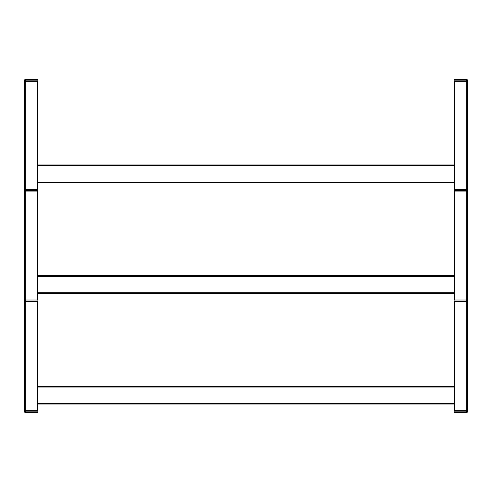 <?xml version="1.0" encoding="UTF-8"?>
<svg xmlns="http://www.w3.org/2000/svg" width="492" height="492" viewBox="0 0 492 492"><rect width="100%" height="100%" fill="white"/><g stroke="black" fill="none" stroke-linecap="round" stroke-linejoin="round"><path stroke-width="0.74" d="M454.116 386.368L37.884 386.368M454.116 404.08L37.884 404.08M466.736 410.722L467.4 410.722L467.4 411.829A0.664 0.664 0 0 1 466.736 412.493L454.78 412.493A0.664 0.664 0 0 1 454.116 411.829L454.116 410.722L466.736 410.722L466.736 301.793L454.78 301.793A0.664 0.664 0 0 1 454.116 301.129L454.116 410.722M454.116 81.278L454.116 80.171A0.664 0.664 0 0 1 454.78 79.507L466.736 79.507A0.664 0.664 0 0 1 467.4 80.171L467.4 81.278L454.116 81.278L454.116 189.322L467.4 189.322L467.4 190.429A0.664 0.664 0 0 1 466.736 191.093L454.78 191.093A0.664 0.664 0 0 1 454.116 190.429L454.116 300.022L467.4 300.022L467.4 410.722M37.22 410.722L37.884 410.722L37.884 411.829A0.664 0.664 0 0 1 37.22 412.493L25.264 412.493A0.664 0.664 0 0 1 24.6 411.829L24.6 410.722L37.22 410.722L37.22 301.793L25.264 301.793A0.664 0.664 0 0 1 24.6 301.129L24.6 411.829L24.6 410.722L24.6 411.829L36.998 411.829L36.998 410.722L25.486 410.722L25.264 412.493A0.664 0.664 0 0 1 24.6 411.829M24.6 81.278L24.6 80.171A0.664 0.664 0 0 1 25.264 79.507L37.22 79.507A0.664 0.664 0 0 1 37.884 80.171L37.884 81.278L24.6 81.278L24.6 189.322L37.884 189.322L37.884 190.429A0.664 0.664 0 0 1 37.22 191.093L25.264 191.093A0.664 0.664 0 0 1 24.6 190.429L24.6 300.022L37.884 300.022L37.884 410.722M466.514 191.093L466.514 189.322L455.002 189.322L455.002 190.429L467.4 190.429L467.4 300.022M454.116 275.668L37.884 275.668M454.116 293.38L37.884 293.38M36.998 191.093L36.998 189.322L25.486 189.322L25.486 190.429L37.884 190.429L37.884 300.022M467.4 81.278L467.4 189.322M37.884 81.278L37.884 189.322M454.116 164.968L37.884 164.968M454.116 182.68L37.884 182.68M467.4 411.829A0.664 0.664 0 0 1 466.736 412.493L466.514 410.722L455.002 410.722L455.002 411.829L467.4 411.829A0.664 0.664 0 0 1 466.736 412.493A0.664 0.664 0 0 0 467.4 411.829A0.664 0.664 0 0 1 466.736 412.493A0.664 0.664 0 0 0 467.4 411.829M455.002 412.493L454.78 412.493A0.664 0.664 0 0 1 454.116 411.829L455.002 411.829L455.002 412.493M37.884 411.829A0.664 0.664 0 0 1 37.22 412.493L36.998 411.829L37.884 411.829A0.664 0.664 0 0 1 37.22 412.493A0.664 0.664 0 0 0 37.884 411.829A0.664 0.664 0 0 1 37.22 412.493A0.664 0.664 0 0 0 37.884 411.829M466.514 300.022L455.002 300.022L455.002 301.129L466.514 301.129L466.514 300.022M455.002 301.793L455.002 301.129L454.116 301.129L454.116 300.022M466.514 301.793L466.514 301.129L467.4 301.129A0.664 0.664 0 0 1 466.736 301.793A0.664 0.664 0 0 0 467.4 301.129A0.664 0.664 0 0 1 466.736 301.793M36.998 300.022L25.486 300.022L25.486 301.129L36.998 301.129L36.998 300.022M25.486 301.793L25.486 301.129L24.6 301.129L24.6 300.022M36.998 301.793L36.998 301.129L37.884 301.129A0.664 0.664 0 0 1 37.22 301.793A0.664 0.664 0 0 0 37.884 301.129A0.664 0.664 0 0 1 37.22 301.793M455.002 191.093L455.002 190.429L454.116 190.429L454.116 189.322M25.486 191.093L25.486 190.429L24.6 190.429L24.6 189.322M467.4 80.171A0.664 0.664 0 0 0 466.736 79.507L466.736 79.507A0.664 0.664 0 0 1 467.4 80.171A0.664 0.664 0 0 0 466.736 79.507A0.664 0.664 0 0 1 467.4 80.171A0.664 0.664 0 0 0 466.736 79.507L466.514 80.171L455.002 80.171L455.002 81.278L466.514 81.278L466.514 80.171L467.4 80.171A0.664 0.664 0 0 0 466.736 79.507A0.664 0.664 0 0 1 467.4 80.171A0.664 0.664 0 0 0 466.736 79.507A0.664 0.664 0 0 1 467.4 80.171A0.664 0.664 0 0 0 466.736 79.507A0.664 0.664 0 0 1 467.4 80.171M37.884 80.171A0.664 0.664 0 0 0 37.22 79.507L37.22 79.507A0.664 0.664 0 0 1 37.884 80.171A0.664 0.664 0 0 0 37.22 79.507A0.664 0.664 0 0 1 37.884 80.171A0.664 0.664 0 0 0 37.22 79.507L36.998 80.171L25.486 80.171L25.486 81.278L36.998 81.278L36.998 80.171L37.884 80.171A0.664 0.664 0 0 0 37.22 79.507A0.664 0.664 0 0 1 37.884 80.171A0.664 0.664 0 0 0 37.22 79.507A0.664 0.664 0 0 1 37.884 80.171A0.664 0.664 0 0 0 37.22 79.507A0.664 0.664 0 0 1 37.884 80.171M454.116 387.032L37.884 387.032M454.116 403.415L37.884 403.415M454.78 301.793L454.78 410.722M25.264 301.793L25.264 410.722M454.78 191.093L454.78 300.022M466.736 191.093L466.736 300.022M454.116 276.332L37.884 276.332M454.116 292.715L37.884 292.715M25.264 191.093L25.264 300.022M37.22 191.093L37.22 300.022M454.78 81.278L454.78 189.322M466.736 81.278L466.736 189.322M25.264 81.278L25.264 189.322M37.22 81.278L37.22 189.322M454.116 165.632L37.884 165.632M454.116 182.015L37.884 182.015M455.002 79.507L455.002 80.171L454.116 80.171A0.664 0.664 0 0 1 454.78 79.507M25.486 79.507L25.486 80.171L24.6 80.171A0.664 0.664 0 0 1 25.264 79.507"/></g></svg>

